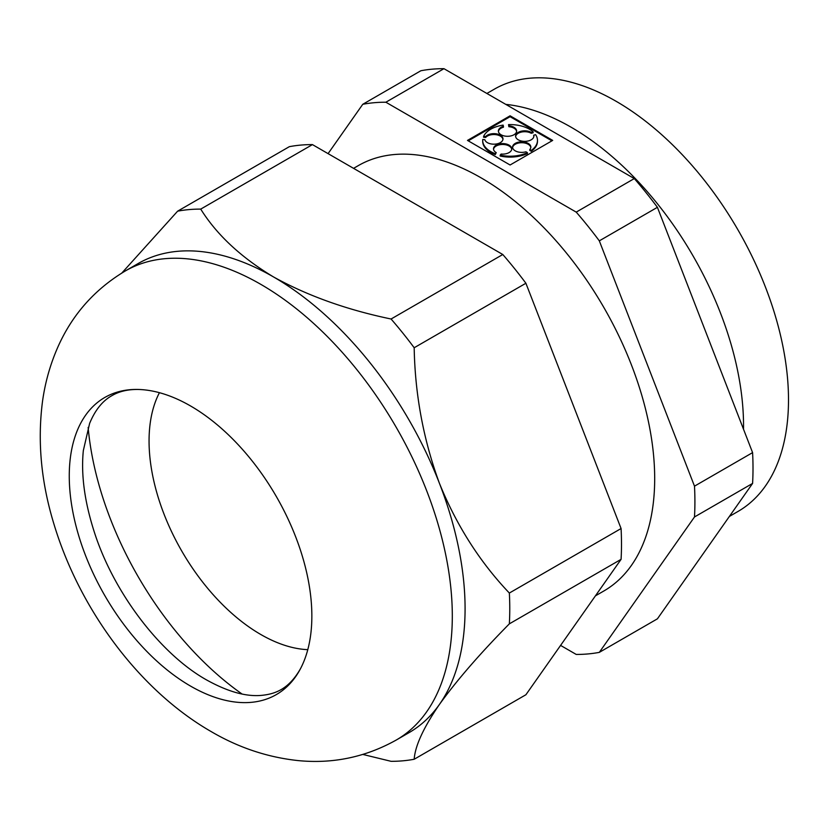 <?xml version="1.0" encoding="UTF-8"?>
<svg xmlns="http://www.w3.org/2000/svg" width="830" height="830" viewBox="0 0 830 830"><rect width="100%" height="100%" fill="white"/><g stroke="black" fill="none" stroke-linecap="round" stroke-linejoin="round"><path stroke-width="1.25" d="M328.078 153.633L362.762 104.29L420.862 70.747A302.462 174.622 -120 0 1 443.957 68.683L385.867 102.225A302.462 174.622 -120 0 0 362.762 104.29M729.394 516.426L738.015 511.446A243.771 140.747 -120 0 0 738.015 229.962A243.771 140.747 -120 0 0 494.244 89.225L486.888 93.468M743.514 429.245A243.771 140.747 -120 0 0 505.781 104.373M752.592 452.62A302.462 174.622 60 0 1 752.592 483.423L657.412 618.827L599.312 652.37L694.492 516.966A302.462 174.622 -120 0 0 694.492 486.162L752.592 452.62L657.412 207.313A302.462 174.622 -120 0 0 634.307 178.575L443.957 68.683M385.867 102.225L576.217 212.117A302.462 174.622 -120 0 1 599.312 240.856L694.492 486.162M599.312 652.37A302.462 174.622 -120 0 1 576.217 654.434L560.582 645.408M595.411 595.857L603.825 591.002A245.576 141.785 -120 0 0 603.825 307.432A245.576 141.785 -120 0 0 358.249 165.647L353.57 168.355M391.075 319.011A302.462 174.622 60 0 1 414.18 347.749C415.031 394.686 423.456 439.869 439.423 483.299A270.86 156.382 -120 0 0 273.558 276.961C307.463 295.739 346.639 309.756 391.075 319.011L502.793 254.509A302.462 174.622 60 0 1 525.898 283.248L621.079 528.544A302.462 174.622 60 0 1 621.079 559.347L525.898 694.752L414.18 759.253A302.462 174.622 60 0 1 391.075 761.317L362.907 754.449M121.865 272.997L177.62 211.173L289.338 146.671A302.462 174.622 60 0 1 312.443 144.607L502.793 254.509M552.687 140.405L510.087 115.806L467.487 140.405L510.087 164.994L552.687 140.405M576.217 212.117L634.307 178.575M599.312 240.856L657.412 207.313M694.492 516.966L752.592 483.423M396.211 740.059C365.511 757.199 332.716 764.025 297.846 760.56C267.405 757.271 238.501 747.612 211.131 731.562C139.44 690.373 79.877 609.645 54.168 524.819C41.147 482.614 37.277 441.373 42.548 401.129C45.162 382.454 50.184 364.609 57.633 347.594C72.013 314.871 94.589 289.317 125.361 270.922A270.86 156.382 -120 0 1 396.211 427.294A270.86 156.382 -120 0 1 396.211 740.059L408.983 732.683A270.86 156.382 -120 0 0 439.423 704.452A270.86 156.382 -120 0 0 439.423 483.299C456.542 525.442 479.854 562.024 509.35 593.045A302.462 174.622 60 0 1 509.35 623.849C480.145 653.428 456.832 680.289 439.423 704.452C423.559 727.547 415.145 745.817 414.18 759.253M509.35 623.849L621.079 559.347M509.35 593.045L621.079 528.544M414.18 347.749L525.898 283.248M190.558 686.099A171.54 99.04 -120 0 0 300.533 668.617A171.54 99.04 -120 0 0 276.328 496.516A171.54 99.04 -120 0 0 139.378 389.498A171.54 99.04 -120 0 0 72.127 507.919A171.54 99.04 -120 0 0 190.558 686.099M177.62 211.173A302.462 174.622 60 0 1 200.725 209.108C216.744 234.766 241.022 257.383 273.558 276.961A270.86 156.382 -120 0 0 138.122 263.546L125.361 270.922M88.146 427.44A245.576 141.785 -120 0 0 242.059 694.025M159.433 392.683A158.001 91.217 -120 0 0 260.786 634.494A158.001 91.217 -120 0 0 307.795 649.662M200.725 209.108L312.443 144.607M531.241 132.406L533.119 131.846A27.39 15.812 0 0 0 508.531 124.614L508.863 125.818A9.13 5.271 0 0 1 516.644 131.026A9.13 5.271 0 0 1 507.514 136.296A9.13 5.271 0 0 1 498.384 131.026A9.13 5.271 0 0 1 503.447 126.316L503.115 125.112A27.39 15.812 0 0 0 483.6 136.379L485.685 136.566A9.13 5.271 0 0 1 495.946 133.786A9.13 5.271 0 0 1 502.99 138.911A9.13 5.271 0 0 1 494.535 144.171A9.13 5.271 0 0 1 484.824 139.689L482.749 139.502A27.39 15.812 0 0 0 482.697 140.405A27.39 15.812 0 0 0 495.271 153.695L496.236 152.616A9.13 5.271 0 0 1 493.497 148.85A9.13 5.271 0 0 1 502.627 143.58A9.13 5.271 0 0 1 511.757 148.85A9.13 5.271 0 0 1 501.113 154.048L500.158 155.137A27.39 15.812 0 0 0 527.413 152.647L525.93 151.786A9.13 5.271 0 0 1 512.577 147.107A9.13 5.271 0 0 1 521.707 141.837A9.13 5.271 0 0 1 530.837 147.107A9.13 5.271 0 0 1 529.799 149.545L531.293 150.406A27.39 15.812 0 0 0 537.477 140.405A27.39 15.812 0 0 0 535.609 134.668L533.732 135.217A9.13 5.271 0 0 1 533.856 136.089A9.13 5.271 0 0 1 524.726 141.359A9.13 5.271 0 0 1 515.596 136.089A9.13 5.271 0 0 1 521.271 131.213A9.13 5.271 0 0 1 531.241 132.406L531.241 133.288L533.119 132.738L533.119 131.846M531.241 133.288A9.13 5.271 0 0 0 521.634 132.022A9.13 5.271 0 0 0 515.627 136.535M533.825 136.535A9.13 5.271 0 0 0 533.732 136.099L533.732 135.217M529.799 149.545L529.799 150.427L531.293 151.288A27.39 15.812 0 0 0 537.477 141.287L537.477 140.405M530.806 147.553A9.13 5.271 0 0 0 521.707 142.719A9.13 5.271 0 0 0 512.608 147.553M500.158 155.137L500.158 156.019A27.39 15.812 0 0 0 527.413 153.529L527.413 152.647M511.726 149.296A9.13 5.271 0 0 0 502.627 144.472A9.13 5.271 0 0 0 493.528 149.296M482.697 140.405L482.697 141.287A27.39 15.812 0 0 0 495.271 154.588L496.236 152.616M502.949 139.357A9.13 5.271 0 0 0 495.572 134.626A9.13 5.271 0 0 0 485.685 137.448L485.685 136.566M483.6 136.379L483.6 137.261L485.685 137.448M503.447 126.316L503.447 127.198A9.13 5.271 0 0 0 498.415 131.472M516.613 131.472A9.13 5.271 0 0 0 508.863 126.7L508.863 125.818M508.531 124.614L508.863 126.7M551.929 140.841L510.087 116.688L468.245 140.841M531.293 151.288L531.293 150.406M495.271 154.588L495.271 153.695M510.087 116.688L510.087 115.806M300.533 668.617C289.048 688.91 275.529 693.641 263.65 695.125C247.745 697.293 228.727 692.23 206.618 679.957C160.449 654.133 113.181 592.298 93.915 530.806C84.473 501.071 80.946 474.324 83.332 450.576L89.609 423.435C95.108 410.103 102.536 400.849 111.894 395.661C119.375 391.221 128.536 389.166 139.378 389.498"/></g></svg>

